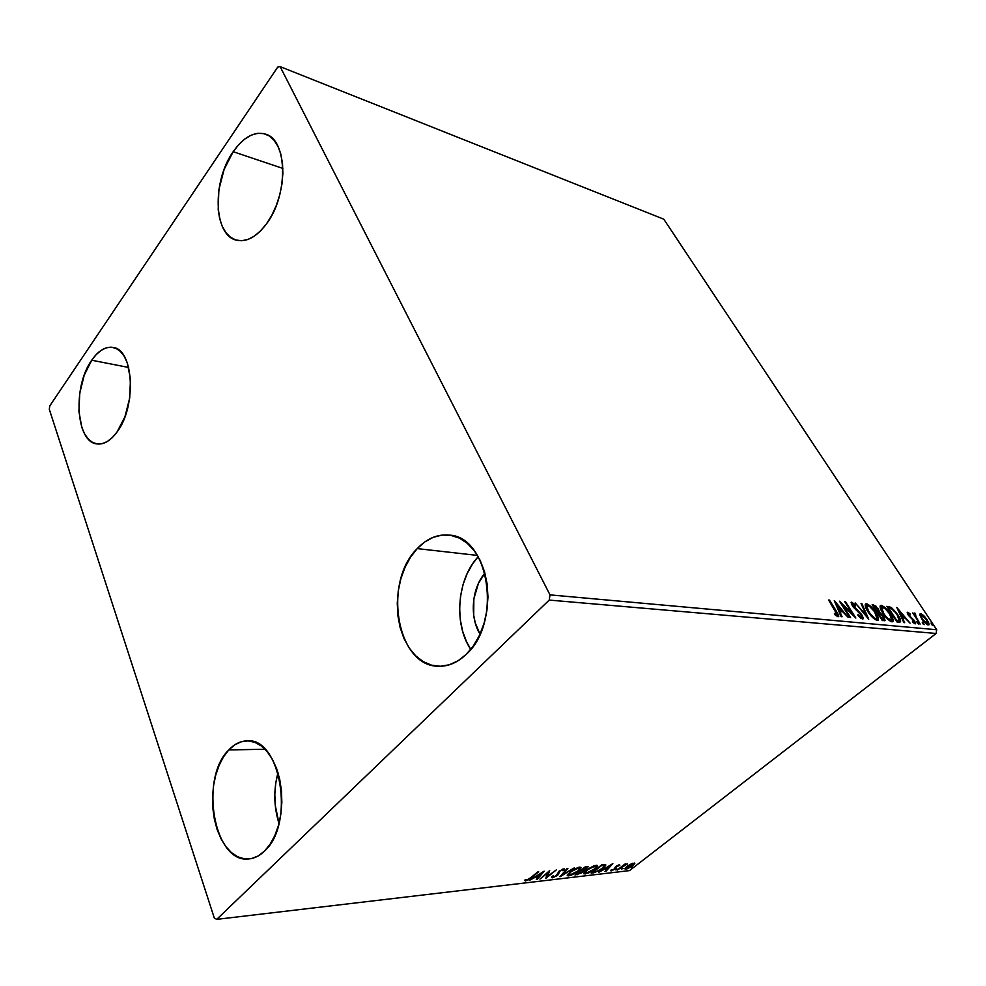 <?xml version="1.0" encoding="UTF-8"?>
<svg xmlns="http://www.w3.org/2000/svg" width="986" height="986" viewBox="0 0 986 986"><rect width="100%" height="100%" fill="white"/><g stroke="black" fill="none" stroke-linecap="round" stroke-linejoin="round"><path stroke-width="1.48" d="M478.235 556.708C457.11 578.696 453.375 624.076 470.766 649.367L466.489 641.689L462.619 631.213L460.302 619.824L459.612 607.955L460.548 596L463.1 584.39L467.167 573.544L472.614 563.832L478.235 556.708M417.214 548.598L477.458 555.414L417.214 548.598L424.88 541.881L433.236 537.308L441.987 535.09L450.824 535.349L459.39 538.122L467.352 543.36L474.389 550.878L480.194 560.418L484.508 571.621L487.146 584.032L487.959 597.146L486.924 610.433L484.077 623.3L479.541 635.23L473.514 645.707L466.255 654.334C457.652 662.53 448.433 666.499 438.622 666.253C396.692 666.733 382.617 582.282 417.214 548.598C426.901 538.467 437.611 533.968 449.345 535.127C489.118 536.495 502.392 622.486 466.255 654.334L458.083 660.78L449.333 664.786L440.385 666.265L431.56 665.18L423.228 661.643L415.673 655.813L409.165 647.95L403.915 638.386L400.119 627.466L397.876 615.609L397.259 603.235L398.27 590.774L400.895 578.671L405.024 567.344L410.521 557.201L417.214 548.598M91.698 360.223L128.685 367.47L91.698 360.223L96.258 354.529L101.151 350.35L106.192 347.861L111.208 347.183L116.003 348.378L120.366 351.398L124.15 356.18L127.169 362.528L130.472 378.944L129.696 398.073L124.926 416.807L116.977 432.102C110.506 440.828 103.838 444.76 96.973 443.922C75.749 442.209 72.607 386.401 91.698 360.223C98.477 350.511 105.625 346.246 113.143 347.429C133.825 349.438 136.758 406.676 116.977 432.102L112.207 437.698L107.166 441.605L102.039 443.7L97.047 443.934L92.376 442.307L88.185 438.918L84.636 433.914L81.85 427.505L78.917 411.47L79.755 393.18L84.217 375.247L91.698 360.223M233.177 151.708L282.846 168.409L233.177 151.708L238.785 144.572L244.848 138.989L251.147 135.193L257.457 133.344L263.533 133.566L269.116 135.858L273.997 140.172L277.953 146.359L280.837 154.186L282.501 163.356L282.871 173.499L281.922 184.197L279.704 195.018L276.302 205.482L271.865 215.194L266.577 223.736C256.496 237.084 246.364 242.544 236.196 240.116C213.494 235.062 211.978 181.251 233.177 151.708C243.628 136.943 254.45 131.089 265.604 134.145C287.616 139.839 288.491 195.166 266.577 223.736L260.661 230.798L254.376 236.085L247.967 239.438L241.669 240.744L235.753 239.98L230.416 237.219L225.856 232.585L222.22 226.262L219.644 218.51L218.202 209.636L218.867 189.768L224.093 169.506L233.177 151.708M277.99 772.704C273.442 789.749 273.775 806.671 278.989 823.458L275.168 804.786L274.823 793.94L275.747 783.217L277.99 772.704M228.777 749.939L265.037 749.249L228.777 749.939L234.754 744.837L241.225 741.78L247.954 740.893L254.684 742.261L261.167 745.86L267.132 751.578L272.358 759.232L276.598 768.538L279.679 779.137L281.454 790.612L281.848 802.481L280.837 814.263L278.459 825.467L274.811 835.623L270.053 844.312L264.396 851.201C259.54 855.873 254.363 858.461 248.854 858.942C213.814 863.847 199.209 778.114 228.777 749.939C234.311 744.085 240.374 741.065 246.968 740.88C280.542 736.739 295.43 824.197 264.396 851.201L258.073 856.008L251.356 858.584L244.503 858.855L237.799 856.834L231.476 852.656L225.794 846.506L220.938 838.642L217.08 829.374L214.344 819.058L212.816 808.064L212.545 796.811L213.531 785.669L215.749 775.058L219.114 765.333L223.502 756.854L228.777 749.939M480.046 634.121C469.324 617.113 471.678 588.124 484.939 573.125L478.444 583.367L473.847 598.872L473.699 615.313L475.326 623.152L480.046 634.121M49.3 409.289L214.319 918.065L216.723 919.359L549.227 600.08L936.133 633.468L629.524 870.601L216.723 919.359L549.227 600.08L550.003 594.878L280.135 66.641L663.775 219.188L936.7 629.746L550.003 594.878L280.135 66.641L277.719 67.085L49.805 405.875L49.3 409.289L214.319 918.065L216.723 919.359L629.524 870.601L936.133 633.468L936.7 629.746L663.775 219.188L280.135 66.641L277.719 67.085L49.805 405.875L49.3 409.289M919.975 615.227L923.34 621.069L927.937 625.001L929.034 624.643L928.602 622.449L924.658 616.533L920.172 613.649L919.975 615.227L921.885 619.085L928.911 624.877L927.037 619.602L923.746 615.609L920.653 613.588L919.975 615.227M920.123 624.113L915.55 615.856L915.378 613.391L914.281 613.082L914.552 614.66L912.765 612.947L920.123 624.113L915.945 616.595L915.378 613.391L914.305 613.045L914.552 614.66L912.765 612.947L920.123 624.113M907.662 612.232L908.525 615.474L914.232 621.34L914.182 622.437L912.407 621.155L912.679 622.166L915.464 623.793L914.54 620.724L909.289 615.572L908.402 613.723L910.3 614.882L910.09 613.958L908.192 612.429L907.194 612.602L908.217 615.017L913.862 620.712L914.404 622.376L912.407 621.155L912.679 622.166L915.563 623.719L914.54 620.724L909.745 616.077L908.439 613.649L910.3 614.882L910.09 613.958L907.662 612.232M899.183 622.141L900.526 621.809L900.526 620.071L896.41 612.75L891.393 607.586L886.796 606.328L896.94 621.932L900.514 621.821C900.859 620.243 899.996 617.939 897.913 614.907L890.937 607.302L886.796 606.328L896.94 621.932L899.183 622.141M882.322 620.551L885.083 620.477L883.752 616.472L879.586 612.281L875.95 606.119L872.129 604.738L882.322 620.551L885.046 620.527L883.752 616.472L879.586 612.281L878.353 609.028L873.547 604.899L872.129 604.738L882.322 620.551M868.728 619.27L861.912 603.629L861.049 603.543L866.312 615.387L855.195 602.902L868.728 619.27L861.912 603.629L861.049 603.543L866.312 615.387L855.195 602.902L868.728 619.27M850.585 617.556L842.919 605.429L855.848 618.049L845.581 601.867L844.78 601.768L852.422 613.834L839.48 601.201L849.772 617.482L850.585 617.556L842.919 605.429L855.848 618.049L845.581 601.867L844.78 601.768L852.422 613.834L839.48 601.201L849.772 617.482L850.585 617.556M835.45 610.926L837.274 614.956L834.415 613.44L834.785 614.672L838.038 616.78L838.778 616.287L838.47 614.808L829.436 600.104L828.61 600.018L837.262 614.968L834.415 613.44L834.785 614.672L838.667 616.583L836.387 611.172L829.436 600.104L828.61 600.018L835.45 610.926M834.279 600.634L841.132 616.669L842.044 616.755L839.825 611.579L842.833 611.875L848.133 617.322L834.415 600.647L841.132 616.669L842.044 616.755L839.825 611.579L842.833 611.875L848.133 617.322L834.279 600.634M862.467 619.072L863.157 617.741L861.616 614.524L852.631 604.997L852.779 603.789L855.478 605.983L855.466 605.071L851.337 602.212L853.173 606.969L861.222 615.079L861.493 617.396L858.005 614.549L857.882 615.301L860.827 618.259L863.07 618.863L861.863 614.907L853.026 605.7L852.779 603.789L855.478 605.983L855.466 605.071L851.744 602.15L852.261 605.687L861.049 614.808L861.345 617.396L858.005 614.549L857.882 615.301L862.467 619.072M867.963 611.751L873.436 618.259L877.971 620.33L878.267 617.815L876.542 613.871L869.935 605.712L866.904 603.839L865.252 604.418L867.963 611.751C870.848 616.287 873.929 619.183 877.207 620.453L878.206 620.12C878.76 618.419 877.922 615.868 875.667 612.454C872.783 607.918 869.701 605.01 866.411 603.74L865.437 604.061C864.858 605.737 865.696 608.288 867.963 611.751M882.864 613.255L888.275 619.689L892.712 621.722L892.959 619.233L891.221 615.35L884.688 607.29L881.706 605.453L880.116 606.02L882.864 613.255C885.724 617.729 888.768 620.601 891.973 621.846L892.922 621.525C893.464 619.861 892.601 617.335 890.358 613.945C887.486 609.459 884.442 606.6 881.225 605.355L880.301 605.663C879.746 607.29 880.597 609.829 882.864 613.255M896.792 607.413L903.854 622.585L904.643 622.659L902.375 617.766L905.037 618.037L910.066 623.164L896.792 607.413L903.854 622.585L904.643 622.659L902.375 617.766L905.037 618.037L910.066 623.164L896.792 607.413M917.153 622.819L918.767 624.052L917.239 621.735L917.153 622.819L918.742 624.113L916.906 621.599L917.153 622.819M922.6 623.337L924.153 624.656L923.081 622.597L922.243 622.141L922.465 623.115L924.178 624.619L922.354 622.117L922.6 623.337M931.376 624.175L932.966 625.395L931.437 623.103L931.228 623.953L932.929 625.444L931.117 622.967L931.376 624.175M630.473 864.254L626.356 866.965L625.062 869.023L627.589 868.728L633.431 865.24L634.737 863.157L631.385 863.81L626.997 866.447L624.976 868.839L625.962 869.159L632.765 865.782L634.824 863.354L630.473 864.254M617.125 870.096L627.379 863.872L624.434 864.932L625.568 864.056L624.767 864.143L617.125 870.096L627.416 863.933L624.434 864.932L625.568 864.056L624.767 864.143L617.125 870.096M619.356 864.66L615.523 866.645L614.118 869.245L610.617 870.749L614.783 869.258L616.657 866.287L619.812 865.338L619.356 864.66L615.819 866.411L614.352 869.073L610.667 870.256L611.295 870.872L615.19 868.949L616.151 866.805L619.812 865.338L619.356 864.66M593.72 872.832L600.905 869.8L604.738 866.756L605.712 864.747L601.768 864.808L591.218 873.115L593.72 872.832L593.399 872.142L593.72 872.832L602.939 868.333L605.835 865.03L601.768 864.808L591.218 873.115L593.72 872.832M574.986 875.013L581.543 872.955L588.285 866.558L585.561 866.608L574.986 875.013L582.775 872.092L583.737 870.145L588.334 866.682L585.561 866.608L574.986 875.013M559.937 876.764L574.296 867.865L562.562 874.718L567.874 868.58L566.925 868.691L560.085 876.751L574.296 867.865L562.562 874.718L567.874 868.58L566.925 868.691L559.937 876.764M539.946 879.105L547.846 872.709L545.739 878.427L556.375 869.862L547.538 876.357L549.695 870.601L539.946 879.105L547.846 872.709L545.739 878.427L556.375 869.862L547.538 876.357L549.695 870.601L539.946 879.105M530.702 877.7L527.855 879.697L524.601 880.227L525.452 880.979L528.915 879.623L538.726 871.821L530.702 877.7L526.697 880.079L525.883 879.512L524.601 880.227L525.624 880.954L531.503 877.688L537.814 871.92L530.702 877.7M544.001 871.242L529.581 880.313L535.176 877.293L538.479 876.911L536.273 879.524L537.259 879.413L544.161 871.217L529.581 880.313L535.176 877.293L538.479 876.911L536.273 879.524L537.259 879.413L544.001 871.242M552.468 877.823L557.472 875.457L559.74 871.242L562.303 869.788L562.735 870.663L564.078 870.059L564.263 868.912L559.161 871.082L556.129 875.864L553.479 876.961L553.454 875.753L552.197 876.271L551.605 877.614L552.468 877.823L551.741 876.961L552.468 877.823L557.731 875.248L560.085 870.946L562.575 869.738L562.735 870.663L564.436 869.171L559.161 871.082L556.868 875.346L553.479 876.961L553.454 875.753L552.197 876.271L551.581 877.478L552.468 877.823M569.945 872.031L567.381 875.728L571.19 875.272L578.56 871.02L581.346 867.618L578.166 867.446L572.077 870.49L567.233 875.371L568.749 875.925L578.56 871.02L581.346 867.618L579.817 867.064L569.945 872.031M586.411 870.157L583.811 873.806L588.876 872.795L595.285 868.789L597.504 865.462L593.745 865.905L587.964 869.011L583.675 873.485L585.129 874.015L594.817 869.159L597.627 865.77L596.16 865.252L586.411 870.157M612.848 863.576L598.921 872.216L604.27 869.356L607.24 869.011L604.973 871.513L605.86 871.414L612.848 863.576L598.921 872.216L604.27 869.356L607.24 869.011L604.973 871.513L605.86 871.414L612.848 863.576M615.326 869.825L617.088 869.147L615.326 869.825M621.439 869.11L623.189 868.432L621.439 869.11M631.274 867.963L633.012 867.298L631.274 867.963M526.08 879.882L525.218 880.067L525.624 880.954L524.848 880.079L526.08 879.882M536.951 878.736L537.259 879.413L536.951 878.736M538.146 876.197L538.479 876.911L538.146 876.197M541.499 873.325L539.182 876.073L536.655 876.369L541.314 872.93L539.182 876.073L536.655 876.369L541.499 873.325M548.832 871.304L547.538 876.357L548.832 871.304M547.341 875.925L546.17 876.874L547.341 875.925M563.856 868.851L564.078 870.059L563.672 869.184L562.87 869.541L563.856 868.851M558.914 871.291L559.235 871.994L558.914 871.291M558.446 873.263L558.815 871.365L559.259 872.721L558.852 871.846L558.162 873.608M552.973 876.751L552.061 876.948L552.973 876.751L552.665 876.073M562.266 874.077L562.562 874.718L562.266 874.077M568.836 874.989L568.749 875.925L567.283 875.026L568.836 874.989L570.611 871.513L578.757 867.927L579.928 868.419L577.71 871.106L569.797 875.063L568.614 874.619L571.202 871.624L578.757 867.927L578.486 867.347L579.916 868.604L577.71 871.106L572.878 874.077L568.86 874.989M587.644 866.398L586.83 867.212L587.644 866.398M583.613 869.898L582.726 870.934L583.613 869.898M576.835 873.892L577.192 874.755L576.835 873.892M585.314 867.384L586.189 867.286L585.857 866.583L586.941 867.433L586.152 868.358L581.913 870.083L585.117 866.965L586.892 867.347L586.152 868.358L581.913 870.083L585.314 867.384M586.892 867.36L586.51 866.509M580.828 870.946L580.964 870.256L582.48 870.835L582.122 870.059L582.8 871.094L581.925 872.179L576.909 874.052L580.631 870.527L582.775 870.995L581.925 872.179L576.909 874.052L580.828 870.946M585.24 873.078L585.129 874.015L583.737 873.128L585.24 873.078L587.064 869.652L595.113 866.102L596.234 866.558L593.991 869.258L586.177 873.165L585.043 872.746L588.063 869.442L595.113 866.102L594.841 865.535L596.21 866.78L593.991 869.258L588.889 872.327L585.265 873.091M605.342 864.574L604.418 865.831L605.342 864.574M604.307 865.585L603.715 864.636L604.406 865.807L602.126 868.419L596.493 871.612L592.931 871.772L601.497 865.572L604.122 865.486L603.95 864.808M601.497 865.572L601.719 864.845L604.356 865.646L602.126 868.419L597.146 871.377L593.128 872.179L601.497 865.572M606.908 868.333L607.24 869.011L606.908 868.333M610.359 865.572L607.968 868.21L605.687 868.469L610.198 865.227L607.968 868.21L605.687 868.469L610.359 865.572M619.479 864.66L619.812 865.338L619.479 864.66M615.757 866.497L616.102 868.062L615.708 867.224L614.845 868.062L615.757 866.497M610.926 870.12L611.295 870.872L610.926 870.12M634.343 863.009L634.713 863.773L634.343 863.009M634.269 863.009L633.554 863.921L634.269 863.009M626.209 868.21L625.962 869.159L625.124 868.346L626.209 868.21M632.926 863.761L633.567 863.995L631.964 865.881L626.899 868.432L626.209 868.185L627.601 865.991L632.692 863.292L633.554 864.13L627.466 868.321L626.32 867.816L627.774 866.361L632.346 863.872L631.57 865.055M837.324 614.845L837.964 616.768L837.324 614.845M835.573 615.35L836.264 614.783L835.573 615.35M837.163 615.054L836.128 615.757M835.647 603.839L836.473 604.849L835.647 603.839M841.083 610.445L842.217 611.813L841.083 610.445M839.185 612.109L839.825 611.579L839.185 612.109M838.556 610.642L841.428 610.161L838.556 610.642M836.818 604.566L841.428 610.161L838.482 610.457L839.123 609.94L836.818 604.566L836.19 605.084L836.818 604.566L841.428 610.161L839.123 609.94L836.818 604.566M841.748 604.775L842.636 605.663L841.748 604.775M852.089 614.105L852.754 615.153L852.089 614.105M860.556 618.037L861.345 617.396L860.556 618.037M851.091 602.692L851.744 602.15L851.091 602.692M851.078 602.853L852.656 603.789L851.078 602.853M862.393 618.974L861.863 617.076L862.38 619.06M866.09 615.572L866.583 616.669L866.09 615.572M865.252 604.406L866.411 603.74L865.597 604.406L868.013 605.49L865.252 604.406M877.158 617.532L877.565 620.453L877.158 617.532M875.297 619.467L876.123 618.814L875.297 619.467M865.683 607.376L866.127 606.107L865.683 607.376M867.495 605.367C870.133 606.427 872.61 608.769 874.902 612.38L876.936 618.542L876.123 618.814C873.497 617.778 871.032 615.449 868.74 611.825L866.719 605.626L869.295 606.193L874.126 611.234L877.109 617.174L876.739 618.715L875.309 618.579L870.367 614.105L866.78 607.968L866.571 605.922L867.495 605.367M873.818 605.848L872.647 605.54L873.547 604.899L872.733 605.552L874.077 605.983M878.44 611.332L878.76 612.935L879.586 612.281L879.278 613.23L878.44 611.332L876.874 612.096L877.589 611.517L876.727 611.862L873.941 606.439L877.602 608.978L878.415 611.369L877.195 611.48L873.473 606.821L876.172 607.24L878.44 611.332M883.863 618.777L884.38 620.736L883.863 618.777M882.827 619.676L881.78 619.701L883.678 618.998M878.243 613.107L879.968 613.452L882.988 616.398L883.789 618.912L881.57 619.368L878.243 613.107L881.952 615.042L883.727 618.974L882.039 618.998L878.243 613.107M880.116 605.996L881.225 605.355L880.424 606.008L882.753 607.068L880.116 605.996M890.469 620.847L890.9 620.219C888.324 619.196 885.896 616.903 883.616 613.329L881.57 607.203L882.297 606.957C884.886 608.005 887.326 610.309 889.606 613.871L892.342 620.958L891.874 619.048L889.631 620.773L891.43 620.145M880.547 608.843L880.966 607.684L880.547 608.843M889.606 613.871L891.664 619.96L888.139 618.653L883.148 613.699L881.533 607.253L885.083 608.559L889.606 613.871M887.314 607.117L888.263 606.489L887.462 607.142L890.124 607.943L890.937 607.302L890.124 607.943L890.913 608.461L887.314 607.117M896.619 621.118L897.433 620.465L896.175 620.761L888.583 608.005L891.492 608.719L897.913 614.907L899.331 619.886L896.397 621.094L897.926 621.106M899.343 619.639L899.861 622.141L899.343 619.639M888.583 608.005L891.862 608.929L894.98 611.838L897.174 614.82L899.096 620.317L896.644 620.391L888.583 608.005M899.035 620.367L898.345 620.909M898.332 610.741L898.912 611.419L898.332 610.741M903.324 616.706L904.372 617.963L903.324 616.706M901.204 616.891L903.694 616.41L901.204 616.891M899.281 611.135L903.694 616.41L901.093 616.657L901.648 616.213L899.281 611.135L898.727 611.566L899.281 611.135L903.694 616.41L901.648 616.213L899.281 611.135M907.231 612.984L908.34 613.736L907.231 612.984M914.355 622.412L914.848 623.756L914.355 622.412L913.652 622.856M913.541 622.942L914.182 622.437L913.541 622.942M917.658 623.472L918.348 622.93L917.658 623.472M914.281 613.81L915.378 613.391L914.823 614.66L914.281 613.81M915.156 614.475L914.416 614.981M923.106 623.978L923.783 623.448L923.106 623.978M919.852 614.216L920.653 613.588L919.864 614.216L921.442 614.944L919.852 614.216M921.553 614.944L926.347 619.541L927.801 623.559L926.581 624.298L927.358 623.694L922.169 619.504L921.121 615.091L922.699 615.486L926.803 620.268L927.715 623.633L923.118 619.911L921.158 616.361L921.553 614.944M926.63 624.323L927.666 623.657M931.856 624.804L932.534 624.286L931.856 624.804M550.003 594.878L936.7 629.746L936.133 633.468L549.227 600.08L550.003 594.878M562.981 869.8L562.661 869.11M559.222 872.327L558.815 871.451M559.259 872.807L558.865 871.932M568.614 874.619L568.219 873.756M585.043 872.746L584.649 871.883M616.25 867.594L615.843 866.756M626.209 868.185L625.851 867.446M861.628 617.372L860.938 617.926M852.459 603.888L851.633 604.554M866.719 605.626L865.905 606.291M878.292 611.456L877.602 612.023M881.57 607.203L880.757 607.857M915.205 614.364L914.404 614.993M921.121 615.091L920.32 615.72"/></g></svg>
